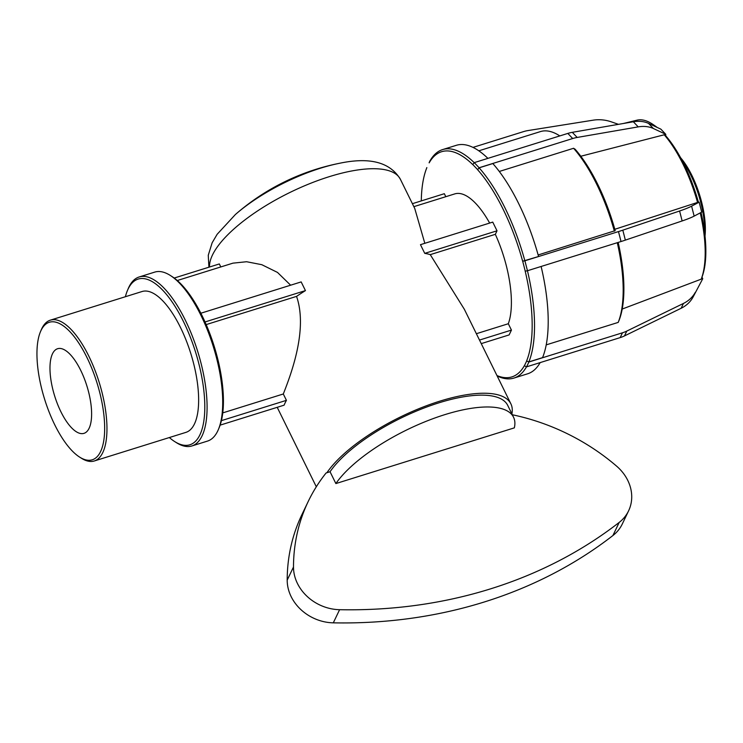 <?xml version="1.0" encoding="UTF-8"?>
<svg xmlns="http://www.w3.org/2000/svg" width="743" height="743" viewBox="0 0 743 743"><rect width="100%" height="100%" fill="white"/><g stroke="black" fill="none" stroke-linecap="round" stroke-linejoin="round"><path stroke-width="1.11" d="M330.05 471.74A102.079 35.748 -26.2 0 1 426.148 407.22A102.079 35.748 -26.2 0 1 507.72 405.39L513.543 417.222A102.079 35.748 153.8 0 0 431.971 419.052A102.079 35.748 153.8 0 0 335.873 483.572L330.05 471.74L326.084 472.985A202.235 173.054 25.6 0 0 308.243 501.423A202.235 173.054 25.6 0 0 293.494 566.993A43.038 36.825 25.6 0 0 339.597 609.697A476.263 407.536 25.6 0 0 619.198 522.413L612.891 535.554A43.038 36.825 25.6 0 0 622.29 523.991L628.587 510.85A43.038 36.825 -154.4 0 1 619.198 522.413M335.873 483.572L514.332 427.866A102.079 35.748 153.8 0 0 513.543 417.222M512.364 414.826L512.484 414.789A202.235 173.054 -154.4 0 1 616.588 466.13A43.038 36.825 -154.4 0 1 628.587 510.85M326.911 472.724A105.599 36.983 -26.2 0 1 426.268 405.817A105.599 36.983 -26.2 0 1 510.878 403.83A105.599 36.983 -26.2 0 1 511.899 413.879M339.597 609.697L333.301 622.838A476.263 407.536 25.6 0 0 612.891 535.554M333.301 622.838A43.038 36.825 -154.4 0 1 287.197 580.134A202.235 173.054 -154.4 0 1 301.946 514.555L308.243 501.423M420.464 244.67L492.739 222.101L497.021 230.804L424.745 253.363L420.464 244.67M200.851 313.23L301.166 281.913L305.447 290.606A105.599 36.983 153.8 0 0 296.55 296.383L206.183 324.598M497.021 230.804L495.33 234.324L430.253 254.645A105.599 36.983 153.8 0 0 424.745 253.363M305.447 290.606L205.031 321.96M445.809 196.7L444.333 193.709L412.393 203.684M174.206 278.04L219.324 263.951L220.792 266.941M222.789 412.876L283.306 393.985C291.284 373.71 308.001 329.279 296.55 296.383M283.306 393.985L286.426 400.338A105.599 36.983 153.8 0 0 285.163 402.78A105.599 36.983 153.8 0 0 284.114 405.167L220.123 425.145M290.624 285.201L277.492 272.421L261.796 264.694L246.602 261.731L232.949 263.152L177.289 280.52M414.752 208.495L424.829 243.305M430.253 254.645L464.338 309.264L510.878 403.83M525.245 271.186L522.7 261.239L524.911 260.793L527.456 270.74L525.199 271.186A117.951 44.942 72.7 0 1 526.62 360.931L528.905 362.008L526.592 366.838L524.307 365.76A117.951 44.942 72.7 0 1 496.965 375.559M694.148 216.111L691.603 206.164A34.494 4.3 165.6 0 1 679.594 211.003L682.139 220.95A34.494 4.3 -14.4 0 0 694.148 216.111L701.698 212.117L699.154 202.17L698.401 202.142A88.036 33.537 -107.3 0 0 665.765 135.82L665.737 134.269L653.394 128.52L648.537 123.403A34.494 25.225 136.5 0 0 633.342 121.768L638.209 126.886L577.172 137.446L572.314 132.328A34.494 25.225 136.5 0 0 567.828 133.415L572.695 138.532L479.124 167.742L477.628 169.729A117.951 44.942 72.7 0 1 522.654 261.239L522.7 261.239M477.628 169.636L472.762 164.519L474.257 162.624L479.124 167.742M430.039 160.804L429.157 162.866A117.951 44.942 72.7 0 1 472.762 164.612L472.762 164.519M429.11 162.763L429.918 160.841M421.29 200.898A117.951 44.942 72.7 0 1 426.844 167.695L426.798 167.593M524.354 365.862L526.666 361.033M495.33 234.324A73.761 28.104 72.7 0 1 508.314 323.734L511.444 330.087L509.131 334.917L481.25 343.619M413.86 206.665L454.753 193.904A73.761 28.104 72.7 0 1 489.656 223.067M476.374 333.709L508.314 323.734M479.504 340.062L511.444 330.087M221.433 420.631L286.426 400.338M682.139 220.95L625.355 240.119L622.81 230.172L679.594 211.003M622.81 230.172A34.494 4.3 165.6 0 1 618.482 231.584L621.027 241.531A34.494 4.3 -14.4 0 0 625.355 240.119M621.027 241.531L527.456 270.74A119.679 45.592 -107.3 0 1 528.858 361.915L542.557 357.634A119.679 45.592 72.7 0 0 541.118 266.477M691.603 206.164L699.154 202.17M524.911 260.793L618.482 231.584M522.654 261.239L538.564 256.511A119.679 45.592 72.7 0 0 492.823 163.553L479.124 167.834L477.628 169.729M614.814 229.29L698.401 202.142M538.136 254.96L615.195 230.655A105.989 40.382 -107.3 0 0 575.119 149.222L573.577 148.275L499.277 171.466M665.765 135.82L664.214 134.78L580.812 156.244M638.209 126.886A34.494 25.225 -43.5 0 1 653.394 128.52M572.695 138.532A34.494 25.225 -43.5 0 1 577.172 137.446M572.314 132.328L633.342 121.768M665.737 134.269L660.871 129.152L648.537 123.403M474.257 162.624L567.828 133.415M474.22 162.671A119.679 45.592 -107.3 0 0 442.587 149.594A119.679 45.592 -107.3 0 0 429.965 160.934L429.157 162.866M618.473 124.341L611.535 121.917A34.494 29.516 -154.4 0 0 593.258 120.162L528.124 130.545A34.494 29.516 -154.4 0 0 523.49 131.632L472.985 147.393M497.178 375.977A119.679 45.592 -107.3 0 0 513.915 378.076A119.679 45.592 -107.3 0 0 526.508 366.801M524.864 260.793A119.679 45.592 -107.3 0 0 479.124 167.834M526.62 360.931L528.858 361.915M657.091 127.387A88.036 33.537 -107.3 0 0 654.862 125.743L653.143 124.564A89.857 34.234 72.7 0 1 656.496 127.109M623.423 123.487L636.974 120.18A89.857 34.234 72.7 0 1 653.143 124.564M664.214 134.78A89.857 34.234 72.7 0 1 697.612 202.644M540.17 362.593A119.679 45.592 72.7 0 1 527.623 373.803L513.915 378.076M442.587 149.594L456.295 145.322A119.679 45.592 72.7 0 1 487.891 158.37M478.826 150.82L540.449 131.585A107.707 41.032 72.7 0 1 559.442 135.681A107.707 41.032 72.7 0 1 559.813 135.913L559.442 135.681M573.577 148.275A107.707 41.032 72.7 0 1 614.368 231.157M695.355 292.268A34.494 29.516 -154.4 0 1 683.449 303.441L681.136 308.271A34.494 29.516 25.6 0 0 693.043 297.098L702.748 278.727L701.977 277.148A88.036 33.537 -107.3 0 0 702.061 276.925A88.036 33.537 -107.3 0 0 701.03 212.47M681.136 308.271L624.482 335.91L626.795 331.081L683.449 303.441M626.795 331.081A34.494 29.516 -154.4 0 1 622.467 332.799L620.154 337.619A34.494 29.516 25.6 0 0 624.482 335.91M620.154 337.619L526.592 366.838M702.748 278.727L693.043 297.098M528.905 362.008L622.467 332.799M622.216 309.042L701.216 279.154A89.857 34.234 72.7 0 0 701.318 278.876A89.857 34.234 72.7 0 0 700.231 212.897M546.226 344.873L618.204 322.406L619.012 320.474A105.989 40.382 -107.3 0 0 618.167 242.422M80.718 370.358A44.32 16.885 72.7 0 1 84.005 433.345A44.32 16.885 72.7 0 1 54.685 396.075A44.32 16.885 72.7 0 1 57.592 348.727A44.32 16.885 72.7 0 1 80.718 370.358M139.145 276.981L154.739 272.105A88.51 33.723 72.7 0 1 170.351 275.477A88.51 33.723 72.7 0 1 200.916 315.301A88.51 33.723 72.7 0 1 218.414 429.445A88.51 33.723 72.7 0 1 207.492 441.091L191.898 445.958A88.51 33.723 -107.3 0 0 185.323 320.168A88.51 33.723 -107.3 0 0 139.145 276.981A88.51 33.723 -107.3 0 0 128.223 288.628L127.434 290.522A86.792 33.063 72.7 0 1 183.41 321.45A86.792 33.063 72.7 0 1 204.529 414.733A86.792 33.063 72.7 0 1 174.559 441.491A86.792 33.063 72.7 0 1 169.348 437.543M218.414 429.445L219.213 427.55A86.792 33.063 -107.3 0 0 202.05 315.626A86.792 33.063 -107.3 0 0 172.079 276.582L170.351 275.477M174.559 441.491L176.295 442.596A88.51 33.723 -107.3 0 0 191.898 445.958M125.391 296.726A86.792 33.063 72.7 0 1 127.434 290.522M50.338 320.159L142.015 291.535A73.761 28.104 72.7 0 1 180.503 327.524A73.761 28.104 72.7 0 1 185.982 432.352L94.305 460.976A73.761 28.104 -107.3 0 0 88.826 356.148A73.761 28.104 -107.3 0 0 50.338 320.159A73.761 28.104 -107.3 0 0 41.246 329.864L40.447 331.759A72.034 27.445 72.7 0 1 86.912 357.42A72.034 27.445 72.7 0 1 104.438 434.859A72.034 27.445 72.7 0 1 79.566 457.066A72.034 27.445 72.7 0 1 44.608 399.214A72.034 27.445 72.7 0 1 40.447 331.759M79.566 457.066L81.303 458.171A73.761 28.104 -107.3 0 0 94.305 460.976M617.284 242.692A107.707 41.032 72.7 0 1 618.204 322.406M682.213 160.767A56.319 21.454 72.7 0 1 690.776 175.144A56.319 21.454 72.7 0 1 704.624 232.559M705.023 236.005A54.592 20.795 -107.3 0 0 691.909 175.478A54.592 20.795 -107.3 0 0 680.588 157.711M293.494 566.993L287.197 580.134M209.526 267.016A105.599 36.983 -26.2 0 1 212.461 255.035A105.599 36.983 -26.2 0 1 309.385 183.79A105.599 36.983 -26.2 0 1 400.403 179.314C390.103 162.215 369.791 156.875 339.477 163.293A95.689 33.509 153.8 0 0 235.392 214.513L217.151 234.286L212.126 242.822L208.263 255.276L208.913 267.201M414.761 208.495L400.403 179.314M316.314 486.776L277.213 407.322M339.477 163.293A224.925 224.925 0 0 0 235.392 214.513M702.061 276.925L701.318 278.876"/></g></svg>
